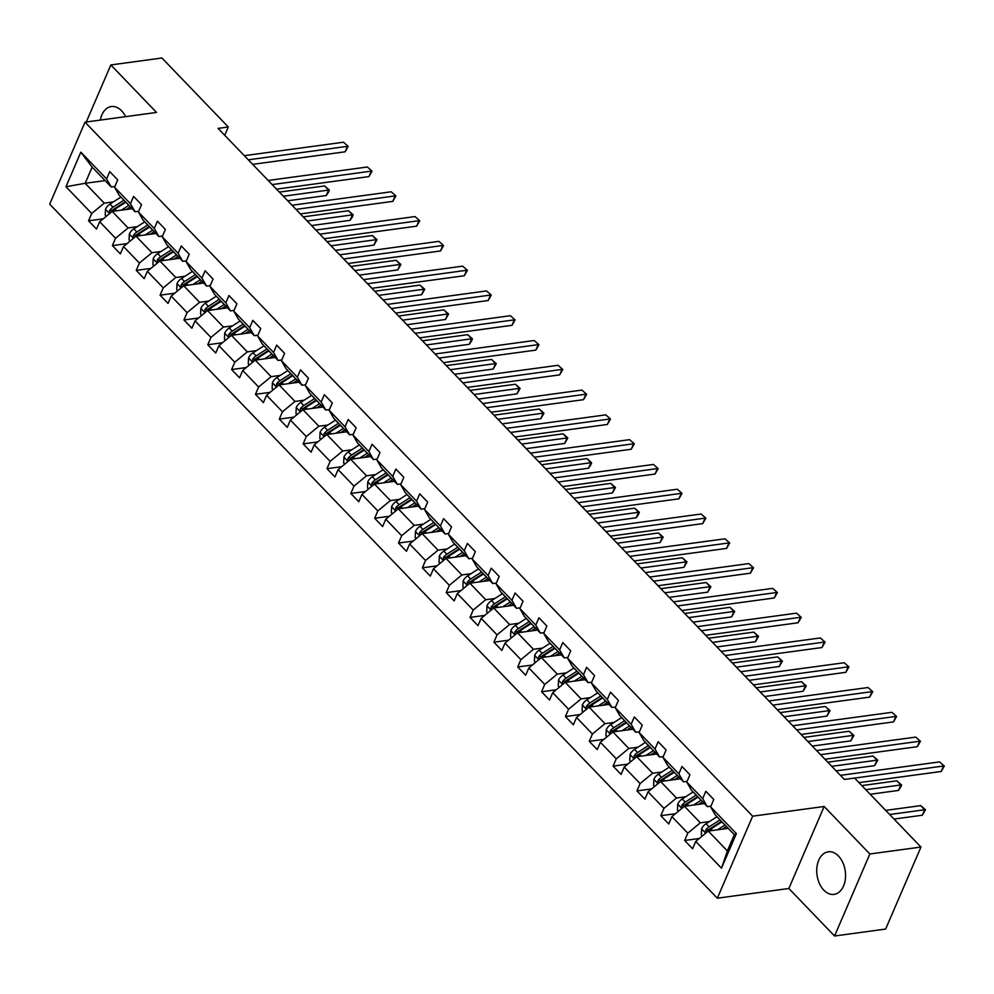 <?xml version="1.0" encoding="UTF-8"?>
<svg xmlns="http://www.w3.org/2000/svg" width="994" height="994" viewBox="0 0 994 994"><rect width="100%" height="100%" fill="white"/><g stroke="black" fill="none" stroke-linecap="round" stroke-linejoin="round"><path stroke-width="1.49" d="M838.489 856.033A21.495 14.251 -97.7 0 0 828.25 851.796A21.495 14.251 -97.7 0 0 816.931 867.215A21.495 14.251 -97.7 0 0 823.802 890.152A21.495 14.251 -97.7 0 0 834.041 894.389A21.495 14.251 -97.7 0 0 845.36 878.982A21.495 14.251 -97.7 0 0 838.489 856.033M125.604 116.646A21.495 14.251 -97.7 0 0 121.591 110.781A21.495 14.251 -97.7 0 0 111.353 106.544A21.495 14.251 -97.7 0 0 100.319 120.088M834.55 936L869.862 853.983L824.163 806.482L788.851 888.487L834.55 936L885.642 929.055L920.953 847.05L854.591 778.066L844.378 779.445L218.084 128.388L228.297 126.996L161.935 58L110.843 64.945L86.279 121.989M788.851 888.487L717.32 898.203L49.7 204.168L85.024 122.163L752.644 816.186L717.32 898.203M869.862 853.983L920.953 847.05M728.217 828.362L708.287 831.071L727.359 850.901L721.495 868.184L695.75 841.421L692.594 848.752L684.642 840.489L699.291 838.501M708.287 831.071L695.75 841.421M704.373 803.574L684.444 806.283L700.335 822.808L687.798 833.158L684.642 840.489M687.798 833.158L671.907 816.633L668.751 823.964L660.799 815.701L675.448 813.713M680.53 778.787L660.6 781.495L676.492 798.02L663.955 808.37L660.799 815.701M663.955 808.37L648.063 791.845L644.907 799.176L636.955 790.913L651.604 788.925M656.686 753.999L636.756 756.707L652.648 773.233L640.111 783.583L636.955 790.913M640.111 783.583L624.22 767.057L621.064 774.388L613.112 766.125L627.761 764.137M632.843 729.223L612.913 731.919L628.804 748.445L616.268 758.795L613.112 766.125M616.268 758.795L600.376 742.269L597.22 749.6L589.268 741.338L603.917 739.35M608.999 704.435L589.069 707.132L604.961 723.657L592.424 734.007L589.268 741.338M592.424 734.007L576.532 717.482L573.376 724.812L565.424 716.55L580.074 714.562M585.155 679.647L565.226 682.356L581.117 698.869L568.58 709.219L565.424 716.55M568.58 709.219L552.689 692.706L549.533 700.024L541.581 691.762L556.23 689.774M561.312 654.86L541.382 657.568L557.274 674.094L544.737 684.444L541.581 691.762M544.737 684.444L528.845 667.918L525.689 675.237L517.737 666.974L532.386 664.986M537.468 630.072L517.539 632.78L533.43 649.306L520.893 659.656L517.737 666.974M520.893 659.656L505.002 643.13L501.846 650.449L493.894 642.186L508.543 640.198M513.625 605.284L493.695 607.993L509.587 624.518L497.05 634.868L493.894 642.186M497.05 634.868L481.158 618.343L478.002 625.661L470.05 617.398L484.699 615.41M489.781 580.496L469.851 583.205L485.743 599.73L473.206 610.08L470.05 617.398M473.206 610.08L457.315 593.555L454.159 600.885L446.207 592.623L460.856 590.635M465.938 555.708L446.008 558.417L461.899 574.942L449.363 585.292L446.207 592.623M449.363 585.292L433.471 568.767L430.315 576.098L422.363 567.835L437.012 565.847M442.094 530.92L422.164 533.629L438.056 550.154L425.519 560.504L422.363 567.835M425.519 560.504L409.627 543.979L406.471 551.31L398.519 543.047L413.169 541.059M418.25 506.132L398.321 508.841L414.212 525.366L401.675 535.716L398.519 543.047M401.675 535.716L385.784 519.191L382.628 526.522L374.676 518.259L389.325 516.271M394.407 481.344L374.477 484.053L390.369 500.578L377.832 510.928L374.676 518.259M377.832 510.928L361.94 494.403L358.784 501.734L350.832 493.471L365.481 491.483M370.563 456.569L350.633 459.265L366.525 475.791L353.988 486.141L350.832 493.471M353.988 486.141L338.097 469.615L334.941 476.946L326.989 468.683L341.638 466.695M346.72 431.781L326.79 434.477L342.681 451.003L330.145 461.353L326.989 468.683M330.145 461.353L314.253 444.827L311.097 452.158L303.145 443.896L317.794 441.908M322.876 406.993L302.946 409.69L318.838 426.215L306.301 436.565L303.145 443.896M306.301 436.565L290.41 420.052L287.254 427.37L279.302 419.108L293.951 417.12M299.032 382.205L279.103 384.914L294.994 401.439L282.458 411.789L279.302 419.108M282.458 411.789L266.566 395.264L263.41 402.582L255.458 394.32L270.107 392.332M275.189 357.418L255.259 360.126L271.151 376.651L258.614 387.001L255.458 394.32M258.614 387.001L242.722 370.476L239.566 377.795L231.614 369.532L246.263 367.544M251.345 332.63L231.416 335.338L247.307 351.864L234.77 362.214L231.614 369.532M234.77 362.214L218.879 345.688L215.723 353.007L207.771 344.744L222.42 342.756M227.502 307.842L207.572 310.55L223.464 327.076L210.927 337.426L207.771 344.744M210.927 337.426L195.035 320.9L191.879 328.219L183.927 319.969L198.576 317.981M203.658 283.054L183.728 285.763L199.62 302.288L187.083 312.638L183.927 319.969M187.083 312.638L171.192 296.113L168.036 303.443L160.084 295.181L174.733 293.193M179.815 258.266L159.885 260.975L175.776 277.5L163.24 287.85L160.084 295.181M163.24 287.85L147.348 271.325L144.192 278.655L136.24 270.393L150.889 268.405M155.971 233.478L136.041 236.187L151.933 252.712L139.396 263.062L136.24 270.393M139.396 263.062L123.505 246.537L120.349 253.868L112.397 245.605L127.046 243.617M132.127 208.69L112.198 211.399L128.089 227.924L115.552 238.274L112.397 245.605M115.552 238.274L99.661 221.749L96.505 229.08L88.553 220.817L103.202 218.829M105.103 180.61L85.173 183.306L104.246 203.136L91.709 213.486L88.553 220.817M91.709 213.486L65.964 186.723L80.837 152.169L106.594 178.932L109.75 171.614L117.69 179.877L114.534 187.195L130.438 203.72L133.594 196.402L141.533 204.665L138.377 211.983L154.281 228.508L157.437 221.19L165.377 229.44L162.221 236.771L178.125 253.296L181.281 245.965L189.22 254.228L186.064 261.559L201.968 278.084L205.124 270.753L213.064 279.016L209.908 286.347L225.812 302.872L228.968 295.541L236.907 303.804L233.752 311.134L249.656 327.66L252.811 320.329L260.751 328.592L257.595 335.922L273.499 352.448L276.655 345.117L284.595 353.379L281.439 360.71L297.343 377.235L300.499 369.905L308.438 378.167L305.282 385.498L321.186 402.023L324.342 394.693L332.282 402.955L329.126 410.273L345.03 426.799L348.186 419.48L356.125 427.743L352.969 435.061L368.873 451.587L372.029 444.268L379.969 452.531L376.813 459.849L392.717 476.374L395.873 469.056L403.812 477.319L400.657 484.637L416.561 501.162L419.716 493.844L427.656 502.094L424.5 509.425L440.404 525.95L443.56 518.619L451.5 526.882L448.344 534.213L464.248 550.738L467.404 543.407L475.343 551.67L472.187 559.001L488.091 575.526L491.247 568.195L499.187 576.458L496.031 583.789L511.935 600.314L515.091 592.983L523.03 601.246L519.874 608.577L535.778 625.102L538.934 617.771L546.874 626.034L543.718 633.364L559.622 649.89L562.778 642.559L570.718 650.821L567.562 658.152L583.466 674.678L586.622 667.347L594.561 675.609L591.405 682.94L607.309 699.453L610.465 692.135L618.405 700.397L615.249 707.716L631.153 724.241L634.309 716.923L642.248 725.185L639.092 732.503L654.996 749.029L658.152 741.71L666.092 749.973L662.936 757.291L678.84 773.817L681.996 766.498L689.935 774.761L686.779 782.079L702.683 798.604L705.839 791.274L713.779 799.536L710.623 806.867L736.38 833.643L721.495 868.184M686.779 782.079L691.414 790.106L707.306 806.631L710.946 806.134M707.306 806.631L702.683 798.604M709.467 821.566L700.335 822.808M684.444 806.283L671.907 816.633M662.936 757.291L667.57 765.318L683.462 781.843L687.102 781.346M683.462 781.843L678.84 773.817M685.624 796.778L676.492 798.02M660.6 781.495L648.063 791.845M639.092 732.503L643.727 740.53L659.618 757.055L663.259 756.558M659.618 757.055L654.996 749.029M661.78 771.99L652.648 773.233M636.756 756.707L624.22 767.057M615.249 707.716L619.883 715.742L635.775 732.267L639.415 731.77M635.775 732.267L631.153 724.241M637.937 747.202L628.804 748.445M612.913 731.919L600.376 742.269M591.405 682.94L596.04 690.954L611.931 707.479L615.572 706.982M611.931 707.479L607.309 699.453M614.093 722.427L604.961 723.657M589.069 707.132L576.532 717.482M567.562 658.152L572.196 666.166L588.088 682.692L591.728 682.195M588.088 682.692L583.466 674.678M590.25 697.639L581.117 698.869M565.226 682.356L552.689 692.706M543.718 633.364L548.353 641.379L564.244 657.904L567.885 657.407M564.244 657.904L559.622 649.89M566.406 672.851L557.274 674.094M541.382 657.568L528.845 667.918M519.874 608.577L524.509 616.591L540.401 633.116L544.041 632.619M540.401 633.116L535.778 625.102M542.562 648.063L533.43 649.306M517.539 632.78L505.002 643.13M496.031 583.789L500.665 591.803L516.557 608.328L520.197 607.843M516.557 608.328L511.935 600.314M518.719 623.275L509.587 624.518M493.695 607.993L481.158 618.343M472.187 559.001L476.822 567.015L492.713 583.54L496.354 583.056M492.713 583.54L488.091 575.526M494.875 598.487L485.743 599.73M469.851 583.205L457.315 593.555M448.344 534.213L452.978 542.227L468.87 558.752L472.51 558.268M468.87 558.752L464.248 550.738M471.032 573.7L461.899 574.942M446.008 558.417L433.471 568.767M424.5 509.425L429.135 517.452L445.026 533.977L448.667 533.48M445.026 533.977L440.404 525.95M447.188 548.912L438.056 550.154M422.164 533.629L409.627 543.979M400.657 484.637L405.291 492.664L421.183 509.189L424.823 508.692M421.183 509.189L416.561 501.162M423.345 524.124L414.212 525.366M398.321 508.841L385.784 519.191M376.813 459.849L381.447 467.876L397.339 484.401L400.98 483.904M397.339 484.401L392.717 476.374M399.501 499.336L390.369 500.578M374.477 484.053L361.94 494.403M352.969 435.061L357.604 443.088L373.495 459.613L377.136 459.116M373.495 459.613L368.873 451.587M375.657 474.548L366.525 475.791M350.633 459.265L338.097 469.615M329.126 410.273L333.76 418.3L349.652 434.825L353.292 434.328M349.652 434.825L345.03 426.799M351.814 449.773L342.681 451.003M326.79 434.477L314.253 444.827M305.282 385.498L309.917 393.512L325.808 410.037L329.449 409.54M325.808 410.037L321.186 402.023M327.97 424.985L318.838 426.215M302.946 409.69L290.41 420.052M281.439 360.71L286.073 368.724L301.965 385.25L305.605 384.753M301.965 385.25L297.343 377.235M304.127 400.197L294.994 401.439M279.103 384.914L266.566 395.264M257.595 335.922L262.23 343.936L278.121 360.462L281.762 359.965M278.121 360.462L273.499 352.448M280.283 375.409L271.151 376.651M255.259 360.126L242.722 370.476M233.752 311.134L238.386 319.149L254.278 335.674L257.918 335.177M254.278 335.674L249.656 327.66M256.44 350.621L247.307 351.864M231.416 335.338L218.879 345.688M209.908 286.347L214.542 294.361L230.434 310.886L234.075 310.401M230.434 310.886L225.812 302.872M232.596 325.833L223.464 327.076M207.572 310.55L195.035 320.9M186.064 261.559L190.699 269.573L206.59 286.098L210.231 285.613M206.59 286.098L201.968 278.084M208.752 301.045L199.62 302.288M183.728 285.763L171.192 296.113M162.221 236.771L166.855 244.797L182.747 261.323L186.387 260.826M182.747 261.323L178.125 253.296M184.909 276.257L175.776 277.5M159.885 260.975L147.348 271.325M138.377 211.983L143.012 220.009L158.903 236.535L162.544 236.038M158.903 236.535L154.281 228.508M161.065 251.47L151.933 252.712M136.041 236.187L123.505 246.537M114.534 187.195L119.168 195.222L135.06 211.747L138.7 211.25M135.06 211.747L130.438 203.72M137.222 226.682L128.089 227.924M112.198 211.399L99.661 221.749M80.837 152.169L92.144 167.129L111.216 186.959L114.857 186.462M111.216 186.959L106.594 178.932M824.163 806.482L752.644 816.186M85.024 122.163L156.543 112.446L110.843 64.945M224.731 135.296L228.297 126.996M727.359 850.901L734.33 834.711L715.258 814.894L710.623 806.867M113.378 201.894L104.246 203.136M92.144 167.129L85.173 183.306L65.964 186.723M736.38 833.643L734.33 834.711M252.687 164.358L345.104 151.809L347.453 146.342L248.314 159.81M343.477 142.217L348.211 146.379L343.477 142.217L244.338 155.673M348.211 146.379L345.104 151.809M126.176 209.51L129.257 207.522A17.494 9.704 -43.9 0 1 130.351 206.851M112.372 211.374A7.306 4.051 -43.9 0 1 114.919 209.2L125.803 202.204L128.822 205.348A21.073 11.679 -43.9 0 1 128.872 205.311L121.33 210.156M106.283 216.282L105.215 215.176L105.513 209.15A7.306 4.051 -43.9 0 1 109.999 204.081L120.87 197.085A21.073 11.679 -43.9 0 1 120.92 197.048L123.89 200.216L113.018 207.212A7.306 4.051 136.1 0 0 109.489 210.616L110.011 213.201M287.726 200.776L326.256 195.545L328.616 190.078L324.64 185.953L279.376 192.103M109.489 210.616L112.434 210.206A3.715 2.063 -43.9 0 1 113.453 209.399L124.325 202.403A17.494 9.704 -43.9 0 1 125.43 201.732M283.352 196.228L328.616 190.078L329.374 190.127L328.43 192.314L326.256 195.545M324.64 185.953L329.374 190.127M276.531 189.146L368.948 176.597L371.296 171.13L272.157 184.586M367.32 167.004L372.054 171.167L367.32 167.004L268.181 180.461M372.054 171.167L368.948 176.597M300.374 213.934L392.792 201.384L395.14 195.917L296.001 209.374M391.164 191.792L395.898 195.955L391.164 191.792L292.025 205.249M395.898 195.955L392.792 201.384M150.019 234.286L153.101 232.31A17.494 9.704 -43.9 0 1 154.194 231.639M145.174 234.944L152.666 230.136A21.073 11.679 -43.9 0 1 152.716 230.099M130.127 241.07L129.058 239.964L129.357 233.938A7.306 4.051 -43.9 0 1 133.842 228.868L144.714 221.873A21.073 11.679 -43.9 0 1 144.764 221.836M136.215 236.162A7.306 4.051 -43.9 0 1 138.762 233.988L149.647 226.992A21.073 11.679 -43.9 0 1 149.696 226.955M311.569 225.563L350.099 220.333L352.46 214.866L348.484 210.74L303.22 216.878M147.783 224.967A21.073 11.679 136.1 0 0 147.733 225.004L136.861 232A7.306 4.051 136.1 0 0 133.333 235.392L133.855 237.988M133.333 235.392L136.277 234.994A3.715 2.063 -43.9 0 1 137.296 234.186L148.168 227.191A17.494 9.704 -43.9 0 1 149.274 226.508M307.196 221.016L352.46 214.866L353.218 214.915L352.274 217.102L350.099 220.333M348.484 210.74L353.218 214.915M173.863 259.074L176.944 257.098A17.494 9.704 -43.9 0 1 178.038 256.427M169.017 259.732L176.51 254.911A21.073 11.679 -43.9 0 1 176.559 254.886M153.971 265.858L152.902 264.739L153.2 258.713A7.306 4.051 -43.9 0 1 157.686 253.656L168.558 246.649A21.073 11.679 -43.9 0 1 168.607 246.624M160.059 260.95A7.306 4.051 -43.9 0 1 162.606 258.775L173.49 251.78A21.073 11.679 -43.9 0 1 173.54 251.743M335.413 250.351L373.943 245.12L376.304 239.653L372.328 235.528L327.063 241.666M171.627 249.755A21.073 11.679 136.1 0 0 171.577 249.792L160.705 256.787A7.306 4.051 136.1 0 0 157.176 260.18L157.698 262.776M157.176 260.18L160.121 259.782A3.715 2.063 -43.9 0 1 161.14 258.974L172.012 251.979A17.494 9.704 -43.9 0 1 173.118 251.296M331.039 245.804L376.304 239.653L377.061 239.691L373.943 245.12M372.328 235.528L377.061 239.691M324.218 238.722L416.635 226.172L418.983 220.705L319.844 234.162M415.007 216.568L419.741 220.743L415.007 216.568L315.868 230.036M419.741 220.743L416.635 226.172M197.707 283.862L200.788 281.886A17.494 9.704 -43.9 0 1 201.881 281.215M192.861 284.52L200.353 279.699A21.073 11.679 -43.9 0 1 200.403 279.674M177.814 290.646L176.746 289.527L177.044 283.501A7.306 4.051 -43.9 0 1 181.529 278.432L192.401 271.437A21.073 11.679 -43.9 0 1 192.451 271.412M183.902 285.738A7.306 4.051 -43.9 0 1 186.45 283.563L197.334 276.568A21.073 11.679 -43.9 0 1 197.384 276.531M359.256 275.139L397.786 269.908L400.147 264.441L396.171 260.316L350.907 266.454M195.47 274.543A21.073 11.679 136.1 0 0 195.42 274.58L184.549 281.575A7.306 4.051 136.1 0 0 181.02 284.967L181.542 287.564M181.02 284.967L183.965 284.57A3.715 2.063 -43.9 0 1 184.983 283.762L195.855 276.754A17.494 9.704 -43.9 0 1 196.961 276.083M354.883 270.592L400.147 264.441L400.905 264.479L397.786 269.908M396.171 260.316L400.905 264.479M348.062 263.509L440.479 250.96L442.827 245.493L343.688 258.949M438.851 241.356L443.585 245.53L438.851 241.356L339.712 254.824M443.585 245.53L440.479 250.96M221.55 308.649L224.632 306.674A17.494 9.704 -43.9 0 1 225.725 305.99M216.704 309.308L224.197 304.487A21.073 11.679 -43.9 0 1 224.246 304.45M201.658 315.433L200.589 314.315L200.887 308.289A7.306 4.051 -43.9 0 1 205.373 303.22L216.245 296.224A21.073 11.679 -43.9 0 1 216.294 296.187M207.746 310.526A7.306 4.051 -43.9 0 1 210.293 308.351L221.177 301.356A21.073 11.679 -43.9 0 1 221.227 301.319M383.1 299.927L421.63 294.696L423.991 289.229L420.015 285.104L374.75 291.242M219.314 299.331A21.073 11.679 136.1 0 0 219.264 299.368L208.392 306.363A7.306 4.051 136.1 0 0 204.863 309.755L205.385 312.352M204.863 309.755L207.808 309.358A3.715 2.063 -43.9 0 1 208.827 308.538L219.699 301.542A17.494 9.704 -43.9 0 1 220.805 300.871M378.726 295.38L423.991 289.229L424.749 289.266L421.63 294.696M420.015 285.104L424.749 289.266M371.905 288.297L464.322 275.748L466.671 270.281L367.531 283.737M462.695 266.143L467.428 270.318L462.695 266.143L363.555 279.612M467.428 270.318L464.322 275.748M245.394 333.437L248.475 331.462A17.494 9.704 -43.9 0 1 249.569 330.778M231.59 335.313A7.306 4.051 -43.9 0 1 234.137 333.139L245.021 326.131L248.04 329.275A21.073 11.679 -43.9 0 1 248.09 329.238L240.548 334.096M225.501 340.221L224.433 339.103L224.731 333.077A7.306 4.051 -43.9 0 1 229.216 328.008L240.088 321.012A21.073 11.679 -43.9 0 1 240.138 320.975L243.108 324.156L232.236 331.151A7.306 4.051 136.1 0 0 228.707 334.543L229.229 337.14M406.944 324.715L445.474 319.484L447.834 314.017L443.858 309.88L398.594 316.03M228.707 334.543L231.652 334.146A3.715 2.063 -43.9 0 1 232.671 333.325L243.542 326.33A17.494 9.704 -43.9 0 1 244.648 325.659M402.57 320.167L447.834 314.017L448.592 314.054L445.474 319.484M443.858 309.88L448.592 314.054M395.749 313.073L488.166 300.536L490.514 295.069L391.375 308.525M486.538 290.931L491.272 295.106L486.538 290.931L387.399 304.4M491.272 295.106L488.166 300.536M419.592 337.861L512.009 325.324L514.358 319.857L415.219 333.313M510.382 315.719L515.116 319.894L510.382 315.719L411.243 329.176M515.116 319.894L512.009 325.324M443.436 362.648L535.853 350.112L538.201 344.645L439.062 358.101M534.225 340.507L538.959 344.682L534.225 340.507L435.086 353.963M538.959 344.682L535.853 350.112M467.279 387.436L559.684 374.887L562.045 369.42L462.906 382.889M558.069 365.295L562.803 369.47L558.069 365.295L458.93 378.751M562.803 369.47L559.684 374.887M491.123 412.224L583.528 399.675L585.888 394.208L486.749 407.677M581.912 390.083L586.646 394.258L581.912 390.083L482.773 403.539M586.646 394.258L583.528 399.675M514.967 437.012L607.371 424.463L609.732 418.996L510.593 432.465M605.756 414.871L610.49 419.033L605.756 414.871L506.617 428.327M610.49 419.033L607.371 424.463M538.81 461.8L631.215 449.251L633.576 443.784L534.437 457.24M629.6 439.659L634.334 443.821L629.6 439.659L530.461 453.115M634.334 443.821L631.215 449.251M562.654 486.588L655.058 474.039L657.419 468.572L558.28 482.028M653.443 464.447L658.177 468.609L653.443 464.447L554.304 477.903M658.177 468.609L655.058 474.039M586.497 511.376L678.902 498.826L681.263 493.359L582.124 506.816M677.287 489.234L682.021 493.397L677.287 489.234L578.148 502.691M682.021 493.397L678.902 498.826M610.341 536.164L702.746 523.614L705.106 518.147L605.967 531.604M701.13 514.01L705.864 518.185L701.13 514.01L601.991 527.479M705.864 518.185L702.746 523.614M634.184 560.951L726.589 548.402L728.95 542.935L629.811 556.391M724.974 538.798L729.708 542.972L724.974 538.798L625.835 552.266M729.708 542.972L726.589 548.402M658.028 585.727L750.433 573.19L752.793 567.723L653.654 581.179M748.817 563.586L753.551 567.76L748.817 563.586L649.678 577.054M753.551 567.76L750.433 573.19M681.872 610.515L774.276 597.978L776.637 592.511L677.498 605.967M772.661 588.373L777.395 592.548L772.661 588.373L673.522 601.83M777.395 592.548L774.276 597.978M705.715 635.303L798.12 622.766L800.481 617.299L701.342 630.755M796.505 613.161L801.239 617.336L796.505 613.161L697.366 626.618M801.239 617.336L798.12 622.766M269.237 358.225L272.319 356.237A17.494 9.704 -43.9 0 1 273.412 355.566M264.392 358.884L271.884 354.063A21.073 11.679 -43.9 0 1 271.934 354.026M249.345 364.997L248.276 363.891L248.575 357.865A7.306 4.051 -43.9 0 1 253.06 352.795L263.932 345.8A21.073 11.679 -43.9 0 1 263.982 345.763M255.433 360.101A7.306 4.051 -43.9 0 1 257.98 357.915L268.865 350.919A21.073 11.679 -43.9 0 1 268.914 350.894M430.787 349.503L469.317 344.272L471.678 338.805L467.702 334.667L422.438 340.818M267.001 348.906A21.073 11.679 136.1 0 0 266.951 348.944L256.079 355.939A7.306 4.051 136.1 0 0 252.551 359.331L253.072 361.928M252.551 359.331L255.495 358.933A3.715 2.063 -43.9 0 1 256.514 358.113L267.386 351.118A17.494 9.704 -43.9 0 1 268.492 350.447M426.414 344.955L471.678 338.805L472.436 338.842L471.491 341.029L469.317 344.272M467.702 334.667L472.436 338.842M293.081 383.013L296.162 381.025A17.494 9.704 -43.9 0 1 297.256 380.354M288.235 383.672L295.727 378.851A21.073 11.679 -43.9 0 1 295.777 378.813M273.188 389.785L272.12 388.679L272.418 382.653A7.306 4.051 -43.9 0 1 276.904 377.583L287.775 370.588A21.073 11.679 -43.9 0 1 287.825 370.551M279.277 384.889A7.306 4.051 -43.9 0 1 281.824 382.702L292.708 375.707A21.073 11.679 -43.9 0 1 292.758 375.67M454.631 374.291L493.161 369.06L495.521 363.593L491.545 359.455L446.281 365.606M290.844 373.694A21.073 11.679 136.1 0 0 290.795 373.732L279.923 380.727A7.306 4.051 136.1 0 0 276.394 384.119L276.916 386.716M276.394 384.119L279.339 383.721A3.715 2.063 -43.9 0 1 280.358 382.901L291.23 375.906A17.494 9.704 -43.9 0 1 292.335 375.235M450.257 369.731L495.521 363.593L496.279 363.63L493.161 369.06M491.545 359.455L496.279 363.63M316.924 407.801L320.006 405.813A17.494 9.704 -43.9 0 1 321.099 405.142M312.079 408.459L319.571 403.639A21.073 11.679 -43.9 0 1 319.621 403.601M297.032 414.573L295.963 413.467L296.262 407.441A7.306 4.051 -43.9 0 1 300.747 402.371L311.619 395.376A21.073 11.679 -43.9 0 1 311.669 395.339M303.12 409.677A7.306 4.051 -43.9 0 1 305.667 407.49L316.552 400.495A21.073 11.679 -43.9 0 1 316.601 400.458M478.474 399.079L517.004 393.848L519.365 388.381L515.389 384.243L470.125 390.393M314.688 398.482A21.073 11.679 136.1 0 0 314.638 398.519L303.766 405.515A7.306 4.051 136.1 0 0 300.238 408.907L300.76 411.504M300.238 408.907L303.182 408.509A3.715 2.063 -43.9 0 1 304.201 407.689L315.073 400.694A17.494 9.704 -43.9 0 1 316.179 400.023M474.101 394.519L519.365 388.381L520.123 388.418L517.004 393.848M515.389 384.243L520.123 388.418M340.768 432.589L343.849 430.601A17.494 9.704 -43.9 0 1 344.943 429.93M335.922 433.247L343.415 428.426A21.073 11.679 -43.9 0 1 343.464 428.389M320.876 439.36L319.807 438.255L320.105 432.228A7.306 4.051 -43.9 0 1 324.591 427.159L335.463 420.164A21.073 11.679 -43.9 0 1 335.512 420.127M326.964 434.465A7.306 4.051 -43.9 0 1 329.511 432.278L340.395 425.283A21.073 11.679 -43.9 0 1 340.445 425.246M502.318 423.866L540.848 418.636L543.209 413.169L539.233 409.031L493.968 415.181M338.532 423.27A21.073 11.679 136.1 0 0 338.482 423.307L327.61 430.303A7.306 4.051 136.1 0 0 324.081 433.695L324.603 436.291M324.081 433.695L327.026 433.297A3.715 2.063 -43.9 0 1 328.045 432.477L338.917 425.482A17.494 9.704 -43.9 0 1 340.023 424.811M497.944 419.306L543.209 413.169L543.966 413.206L540.848 418.636M539.233 409.031L543.966 413.206M364.612 457.377L367.693 455.389A17.494 9.704 -43.9 0 1 368.786 454.718M350.807 459.24A7.306 4.051 -43.9 0 1 353.355 457.066L364.239 450.071L367.258 453.214A21.073 11.679 -43.9 0 1 367.308 453.177L359.766 458.035M344.719 464.148L343.651 463.042L343.949 457.016A7.306 4.051 -43.9 0 1 348.434 451.947L359.306 444.952A21.073 11.679 -43.9 0 1 359.356 444.914L362.325 448.083L351.454 455.078A7.306 4.051 136.1 0 0 347.925 458.482L348.447 461.079M526.161 448.654L564.691 443.423L567.052 437.956L563.076 433.819L517.812 439.969M347.925 458.482L350.87 458.072A3.715 2.063 -43.9 0 1 351.888 457.265L362.76 450.27A17.494 9.704 -43.9 0 1 363.866 449.599M521.788 444.094L567.052 437.956L567.81 437.994L564.691 443.423M563.076 433.819L567.81 437.994M388.455 482.165L391.537 480.177A17.494 9.704 -43.9 0 1 392.63 479.506M383.609 482.811L391.102 478.002A21.073 11.679 -43.9 0 1 391.151 477.965M368.563 488.936L367.494 487.83L367.792 481.804A7.306 4.051 -43.9 0 1 372.278 476.735L383.15 469.74A21.073 11.679 -43.9 0 1 383.199 469.702M374.651 484.028A7.306 4.051 -43.9 0 1 377.198 481.854L388.082 474.859A21.073 11.679 -43.9 0 1 388.132 474.821M550.005 473.442L588.535 468.199L590.896 462.732L586.92 458.607L541.655 464.757M386.219 472.846A21.073 11.679 136.1 0 0 386.169 472.871L375.297 479.866A7.306 4.051 136.1 0 0 371.768 483.27L372.29 485.855M371.768 483.27L374.713 482.86A3.715 2.063 -43.9 0 1 375.732 482.053L386.604 475.057A17.494 9.704 -43.9 0 1 387.71 474.387M545.631 468.882L590.896 462.732L591.654 462.782L590.709 464.968L588.535 468.199M586.92 458.607L591.654 462.782M412.299 506.94L415.38 504.964A17.494 9.704 -43.9 0 1 416.474 504.293M407.453 507.599L414.945 502.79A21.073 11.679 -43.9 0 1 414.995 502.753M392.406 513.724L391.338 512.618L391.636 506.592A7.306 4.051 -43.9 0 1 396.121 501.523L406.993 494.527A21.073 11.679 -43.9 0 1 407.043 494.49M398.495 508.816A7.306 4.051 -43.9 0 1 401.042 506.642L411.926 499.647A21.073 11.679 -43.9 0 1 411.976 499.609M573.849 498.218L612.379 492.987L614.739 487.52L610.763 483.395L565.499 489.533M410.062 497.621A21.073 11.679 136.1 0 0 410.013 497.659L399.141 504.654A7.306 4.051 136.1 0 0 395.612 508.046L396.134 510.643M395.612 508.046L398.557 507.648A3.715 2.063 -43.9 0 1 399.576 506.841L410.447 499.845A17.494 9.704 -43.9 0 1 411.553 499.162M569.475 493.67L614.739 487.52L615.497 487.569L612.379 492.987M610.763 483.395L615.497 487.569M436.142 531.728L439.224 529.752A17.494 9.704 -43.9 0 1 440.317 529.081M431.297 532.386L438.789 527.566A21.073 11.679 -43.9 0 1 438.839 527.541M416.25 538.512L415.181 537.394L415.48 531.368A7.306 4.051 -43.9 0 1 419.965 526.311L430.837 519.303A21.073 11.679 -43.9 0 1 430.887 519.278M422.338 533.604A7.306 4.051 -43.9 0 1 424.885 531.43L435.77 524.434A21.073 11.679 -43.9 0 1 435.819 524.397M597.692 523.006L636.222 517.775L638.583 512.308L634.607 508.182L589.343 514.32M433.906 522.409A21.073 11.679 136.1 0 0 433.856 522.446L422.984 529.442A7.306 4.051 136.1 0 0 419.456 532.834L419.977 535.431M419.456 532.834L422.4 532.436A3.715 2.063 -43.9 0 1 423.419 531.628L434.291 524.633A17.494 9.704 -43.9 0 1 435.397 523.95M593.319 518.458L638.583 512.308L639.341 512.345L638.396 514.532L636.222 517.775M634.607 508.182L639.341 512.345M459.986 556.516L463.067 554.54A17.494 9.704 -43.9 0 1 464.161 553.869M455.14 557.174L462.632 552.353A21.073 11.679 -43.9 0 1 462.682 552.329M440.093 563.3L439.025 562.182L439.323 556.155A7.306 4.051 -43.9 0 1 443.809 551.086L454.68 544.091A21.073 11.679 -43.9 0 1 454.73 544.066M446.182 558.392A7.306 4.051 -43.9 0 1 448.729 556.218L459.613 549.222A21.073 11.679 -43.9 0 1 459.663 549.185M621.536 547.793L660.066 542.562L662.426 537.095L658.45 532.97L613.186 539.108M457.749 547.197A21.073 11.679 136.1 0 0 457.7 547.234L446.828 554.23A7.306 4.051 136.1 0 0 443.299 557.622L443.821 560.218M443.299 557.622L446.244 557.224A3.715 2.063 -43.9 0 1 447.263 556.416L458.135 549.409A17.494 9.704 -43.9 0 1 459.24 548.738M617.162 543.246L662.426 537.095L663.184 537.133L660.066 542.562M658.45 532.97L663.184 537.133M483.829 581.304L486.911 579.328A17.494 9.704 -43.9 0 1 488.004 578.645M478.984 581.962L486.476 577.141A21.073 11.679 -43.9 0 1 486.526 577.104M463.937 588.088L462.869 586.969L463.167 580.943A7.306 4.051 -43.9 0 1 467.652 575.874L478.524 568.879A21.073 11.679 -43.9 0 1 478.574 568.854L481.543 572.022L470.671 579.017A7.306 4.051 136.1 0 0 467.143 582.409L467.665 585.006M470.025 583.18A7.306 4.051 -43.9 0 1 472.572 581.005L483.457 574.01A21.073 11.679 -43.9 0 1 483.506 573.973M645.379 572.581L683.909 567.35L686.27 561.883L682.294 557.758L637.03 563.896M467.143 582.409L470.087 582.012A3.715 2.063 -43.9 0 1 471.106 581.192L481.978 574.197A17.494 9.704 -43.9 0 1 483.084 573.526M641.006 568.034L686.27 561.883L687.028 561.921L683.909 567.35M682.294 557.758L687.028 561.921M507.673 606.091L510.754 604.116A17.494 9.704 -43.9 0 1 511.848 603.433M502.827 606.75L510.32 601.929A21.073 11.679 -43.9 0 1 510.369 601.892M487.781 612.876L486.712 611.757L487.01 605.731A7.306 4.051 -43.9 0 1 491.496 600.662L502.368 593.666A21.073 11.679 -43.9 0 1 502.417 593.629M493.869 607.968A7.306 4.051 -43.9 0 1 496.416 605.793L507.3 598.798A21.073 11.679 -43.9 0 1 507.35 598.761M669.223 597.369L707.753 592.138L710.114 586.671L706.138 582.534L660.873 588.684M505.437 596.773A21.073 11.679 136.1 0 0 505.387 596.81L494.515 603.805A7.306 4.051 136.1 0 0 490.986 607.197L491.508 609.794M490.986 607.197L493.931 606.8A3.715 2.063 -43.9 0 1 494.95 605.98L505.822 598.984A17.494 9.704 -43.9 0 1 506.928 598.313M664.849 592.822L710.114 586.671L710.872 586.708L707.753 592.138M706.138 582.534L710.872 586.708M531.517 630.879L534.598 628.891A17.494 9.704 -43.9 0 1 535.691 628.22M526.671 631.538L534.163 626.717A21.073 11.679 -43.9 0 1 534.213 626.68M511.624 637.651L510.556 636.545L510.854 630.519A7.306 4.051 -43.9 0 1 515.339 625.45L526.211 618.454A21.073 11.679 -43.9 0 1 526.261 618.417M517.712 632.756A7.306 4.051 -43.9 0 1 520.26 630.569L531.144 623.573A21.073 11.679 -43.9 0 1 531.194 623.549L534.163 626.717M693.066 622.157L731.596 616.926L733.957 611.459L729.981 607.322L684.717 613.472M529.28 621.561A21.073 11.679 136.1 0 0 529.23 621.598L518.359 628.593A7.306 4.051 136.1 0 0 514.83 631.985L515.352 634.582M514.83 631.985L517.775 631.588A3.715 2.063 -43.9 0 1 518.793 630.768L529.665 623.772A17.494 9.704 -43.9 0 1 530.771 623.101M688.693 617.609L733.957 611.459L734.715 611.496L731.596 616.926M729.981 607.322L734.715 611.496M555.36 655.667L558.442 653.679A17.494 9.704 -43.9 0 1 559.535 653.008M550.514 656.326L558.007 651.505A21.073 11.679 -43.9 0 1 558.056 651.468M535.468 662.439L534.399 661.333L534.697 655.307A7.306 4.051 -43.9 0 1 539.183 650.238L550.055 643.242A21.073 11.679 -43.9 0 1 550.104 643.205M541.556 657.543A7.306 4.051 -43.9 0 1 544.103 655.357L554.987 648.361A21.073 11.679 -43.9 0 1 555.037 648.336M716.91 646.945L755.44 641.714L757.801 636.247L753.825 632.109L708.56 638.26M553.124 646.349A21.073 11.679 136.1 0 0 553.074 646.386L542.202 653.381A7.306 4.051 136.1 0 0 538.673 656.773L539.195 659.37M538.673 656.773L541.618 656.375A3.715 2.063 -43.9 0 1 542.637 655.555L553.509 648.56A17.494 9.704 -43.9 0 1 554.615 647.889M712.536 642.385L757.801 636.247L758.559 636.284L755.44 641.714M753.825 632.109L758.559 636.284M579.204 680.455L582.285 678.467A17.494 9.704 -43.9 0 1 583.379 677.796M574.358 681.114L581.85 676.293A21.073 11.679 -43.9 0 1 581.9 676.255M559.311 687.227L558.243 686.121L558.541 680.095A7.306 4.051 -43.9 0 1 563.026 675.025L573.898 668.03A21.073 11.679 -43.9 0 1 573.948 667.993M565.4 682.331A7.306 4.051 -43.9 0 1 567.947 680.144L578.831 673.149A21.073 11.679 -43.9 0 1 578.881 673.112M740.754 671.733L779.284 666.502L781.644 661.035L777.668 656.897L732.404 663.048M576.967 671.136A21.073 11.679 136.1 0 0 576.918 671.174L566.046 678.169A7.306 4.051 136.1 0 0 562.517 681.561L563.039 684.158M562.517 681.561L565.462 681.163A3.715 2.063 -43.9 0 1 566.481 680.343L577.352 673.348A17.494 9.704 -43.9 0 1 578.458 672.677M736.38 667.173L781.644 661.035L782.402 661.072L779.284 666.502M777.668 656.897L782.402 661.072M729.559 660.091L821.963 647.541L824.324 642.074L725.185 655.543M820.348 637.949L825.082 642.124L820.348 637.949L721.209 651.405M825.082 642.124L821.963 647.541M753.402 684.878L845.807 672.329L848.168 666.862L749.029 680.331M844.192 662.737L848.926 666.912L844.192 662.737L745.053 676.193M848.926 666.912L845.807 672.329M777.246 709.666L869.651 697.117L872.011 691.65L772.872 705.119M868.035 687.525L872.769 691.7L868.035 687.525L768.896 700.981M872.769 691.7L869.651 697.117M801.089 734.454L893.494 721.905L895.855 716.438L796.716 729.894M891.879 712.313L896.613 716.475L891.879 712.313L792.74 725.769M896.613 716.475L893.494 721.905M824.933 759.242L917.338 746.693L919.698 741.226L820.559 754.682M915.722 737.101L920.456 741.263L915.722 737.101L816.583 750.557M920.456 741.263L917.338 746.693M858.99 782.638L941.181 771.481L943.542 766.014L854.616 778.091M939.566 761.889L944.3 766.051L939.566 761.889L840.427 775.345M944.3 766.051L941.181 771.481M603.047 705.243L606.129 703.255A17.494 9.704 -43.9 0 1 607.222 702.584M598.202 705.902L605.694 701.081A21.073 11.679 -43.9 0 1 605.744 701.043M583.155 712.015L582.086 710.909L582.385 704.883A7.306 4.051 -43.9 0 1 586.87 699.813L597.742 692.818A21.073 11.679 -43.9 0 1 597.792 692.781M589.243 707.119A7.306 4.051 -43.9 0 1 591.79 704.932L602.675 697.937A21.073 11.679 -43.9 0 1 602.724 697.9M764.597 696.521L803.127 691.29L805.488 685.823L801.512 681.685L756.248 687.836M600.811 695.924A21.073 11.679 136.1 0 0 600.761 695.962L589.889 702.957A7.306 4.051 136.1 0 0 586.361 706.349L586.882 708.946M586.361 706.349L589.305 705.951A3.715 2.063 -43.9 0 1 590.324 705.131L601.196 698.136A17.494 9.704 -43.9 0 1 602.302 697.465M760.224 691.961L805.488 685.823L806.246 685.86L803.127 691.29M801.512 681.685L806.246 685.86M626.891 730.031L629.972 728.043A17.494 9.704 -43.9 0 1 631.066 727.372M622.045 730.689L629.537 725.869A21.073 11.679 -43.9 0 1 629.587 725.831M606.999 736.803L605.93 735.697L606.228 729.671A7.306 4.051 -43.9 0 1 610.714 724.601L621.585 717.606A21.073 11.679 -43.9 0 1 621.635 717.569M613.087 731.895A7.306 4.051 -43.9 0 1 615.634 729.72L626.518 722.725A21.073 11.679 -43.9 0 1 626.568 722.688M788.441 721.309L826.971 716.078L829.331 710.611L825.355 706.473L780.091 712.623M624.654 720.712A21.073 11.679 136.1 0 0 624.605 720.737L613.733 727.745A7.306 4.051 136.1 0 0 610.204 731.137L610.726 733.734M610.204 731.137L613.149 730.739A3.715 2.063 -43.9 0 1 614.168 729.919L625.04 722.924A17.494 9.704 -43.9 0 1 626.145 722.253M784.067 716.749L829.331 710.611L830.089 710.648L826.971 716.078M825.355 706.473L830.089 710.648M650.735 754.819L653.816 752.831A17.494 9.704 -43.9 0 1 654.909 752.16M645.889 755.465L653.381 750.656A21.073 11.679 -43.9 0 1 653.431 750.619M630.842 761.59L629.774 760.485L630.072 754.458A7.306 4.051 -43.9 0 1 634.557 749.389L645.429 742.394A21.073 11.679 -43.9 0 1 645.479 742.356M636.93 756.683A7.306 4.051 -43.9 0 1 639.477 754.508L650.362 747.513A21.073 11.679 -43.9 0 1 650.411 747.476L653.381 750.656M812.284 746.096L850.814 740.853L853.175 735.386L849.199 731.261L803.935 737.411M648.498 745.5A21.073 11.679 136.1 0 0 648.448 745.525L637.576 752.52A7.306 4.051 136.1 0 0 634.048 755.925L634.57 758.509M634.048 755.925L636.992 755.515A3.715 2.063 -43.9 0 1 638.011 754.707L648.883 747.712A17.494 9.704 -43.9 0 1 649.989 747.041M807.911 741.536L853.175 735.386L853.933 735.436L850.814 740.853M849.199 731.261L853.933 735.436M674.578 779.594L677.659 777.619A17.494 9.704 -43.9 0 1 678.753 776.948M669.732 780.253L677.225 775.444A21.073 11.679 -43.9 0 1 677.274 775.407M654.686 786.378L653.617 785.272L653.915 779.246A7.306 4.051 -43.9 0 1 658.401 774.177L669.273 767.182A21.073 11.679 -43.9 0 1 669.322 767.144M660.774 781.47A7.306 4.051 -43.9 0 1 663.321 779.296L674.205 772.301A21.073 11.679 -43.9 0 1 674.255 772.263M836.128 770.872L874.658 765.641L877.019 760.174L873.043 756.049L827.778 762.199M669.273 767.182L672.292 770.313A21.073 11.679 136.1 0 0 672.292 770.313L661.42 777.308A7.306 4.051 136.1 0 0 657.891 780.7L658.413 783.297M657.891 780.7L660.836 780.302A3.715 2.063 -43.9 0 1 661.855 779.495L672.727 772.5A17.494 9.704 -43.9 0 1 673.833 771.816M831.754 766.324L877.019 760.174L877.777 760.224L874.658 765.641M873.043 756.049L877.777 760.224M698.422 804.382L701.503 802.406A17.494 9.704 -43.9 0 1 702.596 801.736M693.576 805.041L701.068 800.22A21.073 11.679 -43.9 0 1 701.118 800.195M678.529 811.166L677.461 810.048L677.759 804.022A7.306 4.051 -43.9 0 1 682.244 798.965L693.116 791.969A21.073 11.679 -43.9 0 1 693.166 791.932M684.617 806.258A7.306 4.051 -43.9 0 1 687.165 804.084L698.049 797.089A21.073 11.679 -43.9 0 1 698.099 797.051M870.185 794.281L898.501 790.429L900.862 784.962L896.886 780.837L861.835 785.595M696.185 795.063A21.073 11.679 136.1 0 0 696.135 795.101L685.264 802.096A7.306 4.051 136.1 0 0 681.735 805.488L682.257 808.085M681.735 805.488L684.68 805.09A3.715 2.063 -43.9 0 1 685.698 804.283L696.57 797.287A17.494 9.704 -43.9 0 1 697.676 796.604M865.811 789.721L900.862 784.962L901.62 784.999L900.676 787.198L898.501 790.429M896.886 780.837L901.62 784.999M722.265 829.17L725.347 827.194A17.494 9.704 -43.9 0 1 726.44 826.523M717.419 829.828L724.912 825.008A21.073 11.679 -43.9 0 1 724.961 824.983M702.373 835.954L701.304 834.836L701.602 828.81A7.306 4.051 -43.9 0 1 706.088 823.74L716.96 816.745A21.073 11.679 -43.9 0 1 717.009 816.72M708.461 831.046A7.306 4.051 -43.9 0 1 711.008 828.872L721.892 821.876A21.073 11.679 -43.9 0 1 721.942 821.839M894.028 819.068L922.345 815.217L924.706 809.75L920.73 805.625L885.679 810.383M720.029 819.851A21.073 11.679 136.1 0 0 719.979 819.888L709.107 826.884A7.306 4.051 136.1 0 0 705.578 830.276L706.1 832.873M705.578 830.276L708.523 829.878A3.715 2.063 -43.9 0 1 709.542 829.071L720.414 822.063A17.494 9.704 -43.9 0 1 721.52 821.392M889.655 814.508L924.706 809.75L925.464 809.787L922.345 815.217M920.73 805.625L925.464 809.787M105.501 209.299L109.601 213.548M114.919 209.2L116.484 210.815M109.999 204.081L113.018 207.212M129.344 234.087L133.445 238.336M149.647 226.992L152.666 230.136M144.714 221.873L147.733 225.004M138.762 233.988L140.328 235.603M133.842 228.868L136.861 232M153.188 258.875L157.288 263.124M173.49 251.78L176.51 254.911M168.558 246.649L171.577 249.792M162.606 258.775L164.172 260.391M157.686 253.656L160.705 256.787M177.031 283.65L181.132 287.912M197.334 276.568L200.353 279.699M192.401 271.437L195.42 274.58M186.45 283.563L188.015 285.179M181.529 278.432L184.549 281.575M200.875 308.438L204.975 312.7M221.177 301.356L224.197 304.487M216.245 296.224L219.264 299.368M210.293 308.351L211.859 309.966M205.373 303.22L208.392 306.363M224.719 333.226L228.819 337.488M234.137 333.139L235.702 334.754M229.216 328.008L232.236 331.151M248.562 358.014L252.662 362.276M268.865 350.919L271.884 354.063M263.932 345.8L266.951 348.944M257.98 357.915L259.546 359.542M253.06 352.795L256.079 355.939M272.406 382.802L276.506 387.051M292.708 375.707L295.727 378.851M287.775 370.588L290.795 373.732M281.824 382.702L283.389 384.33M276.904 377.583L279.923 380.727M296.249 407.59L300.35 411.839M316.552 400.495L319.571 403.639M311.619 395.376L314.638 398.519M305.667 407.49L307.233 409.118M300.747 402.371L303.766 405.515M320.093 432.378L324.193 436.627M340.395 425.283L343.415 428.426M335.463 420.164L338.482 423.307M329.511 432.278L331.077 433.906M324.591 427.159L327.61 430.303M343.936 457.165L348.037 461.415M353.355 457.066L354.92 458.681M348.434 451.947L351.454 455.078M367.78 481.953L371.88 486.203M388.082 474.859L391.102 478.002M383.15 469.74L386.169 472.871M377.198 481.854L378.764 483.469M372.278 476.735L375.297 479.866M391.624 506.741L395.724 510.991M411.926 499.647L414.945 502.79M406.993 494.527L410.013 497.659M401.042 506.642L402.607 508.257M396.121 501.523L399.141 504.654M415.467 531.529L419.567 535.778M435.77 524.434L438.789 527.566M430.837 519.303L433.856 522.446M424.885 531.43L426.451 533.045M419.965 526.311L422.984 529.442M439.311 556.305L443.411 560.566M459.613 549.222L462.632 552.353M454.68 544.091L457.7 547.234M448.729 556.218L450.294 557.833M443.809 551.086L446.828 554.23M463.154 581.092L467.255 585.354M483.457 574.01L486.476 577.141M472.572 581.005L474.138 582.621M467.652 575.874L470.671 579.017M486.998 605.88L491.098 610.142M507.3 598.798L510.32 601.929M502.368 593.666L505.387 596.81M496.416 605.793L497.982 607.409M491.496 600.662L494.515 603.805M510.841 630.668L514.942 634.93M526.211 618.454L529.23 621.598M520.26 630.569L521.825 632.196M515.339 625.45L518.359 628.593M534.685 655.456L538.785 659.705M554.987 648.361L558.007 651.505M550.055 643.242L553.074 646.386M544.103 655.357L545.669 656.984M539.183 650.238L542.202 653.381M558.529 680.244L562.629 684.493M578.831 673.149L581.85 676.293M573.898 668.03L576.918 671.174M567.947 680.144L569.512 681.772M563.026 675.025L566.046 678.169M582.372 705.032L586.472 709.281M602.675 697.937L605.694 701.081M597.742 692.818L600.761 695.962M591.79 704.932L593.356 706.56M586.87 699.813L589.889 702.957M606.216 729.82L610.316 734.069M626.518 722.725L629.537 725.869M621.585 717.606L624.605 720.737M615.634 729.72L617.199 731.348M610.714 724.601L613.733 727.745M630.059 754.608L634.16 758.857M645.429 742.394L648.448 745.525M639.477 754.508L641.043 756.123M634.557 749.389L637.576 752.52M653.903 779.395L658.003 783.645M674.205 772.301L677.225 775.444M663.321 779.296L664.887 780.911M658.401 774.177L661.42 777.308M677.746 804.183L681.847 808.433M698.049 797.089L701.068 800.22M693.116 791.969L696.135 795.101M687.165 804.084L688.73 805.699M682.244 798.965L685.264 802.096M701.59 828.959L705.69 833.221M721.892 821.876L724.912 825.008M716.96 816.745L719.979 819.888M711.008 828.872L712.574 830.487M706.088 823.74L709.107 826.884"/></g></svg>
